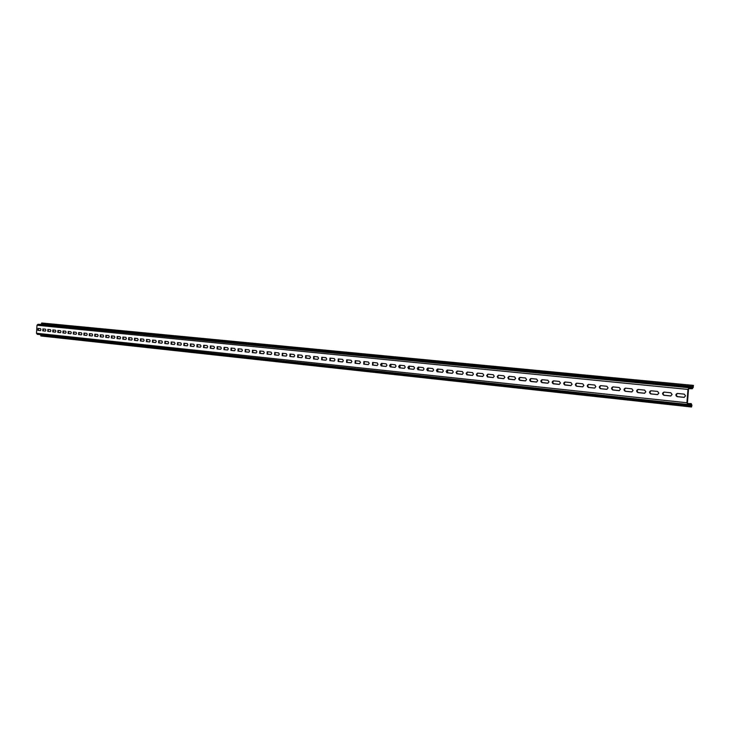 <?xml version="1.0" encoding="UTF-8"?>
<svg xmlns="http://www.w3.org/2000/svg" width="730" height="730" viewBox="0 0 730 730"><rect width="100%" height="100%" fill="white"/><g stroke="black" fill="none" stroke-linecap="round" stroke-linejoin="round"><path stroke-width="1.09" d="M40.953 329.686L40.396 330.608L37.878 330.352L37.996 328.409L40.506 328.664L40.953 329.686M45.89 330.197L45.324 331.119L42.787 330.854L42.897 328.911L45.442 329.166L45.89 330.197M50.881 330.708L50.306 331.639L47.742 331.374L47.851 329.412L50.416 329.677L50.881 330.708M55.918 331.228L55.334 332.159L52.742 331.885L52.861 329.923L55.453 330.188L55.918 331.228M61.001 331.748L60.417 332.688L57.798 332.415L57.916 330.435L60.535 330.708L61.001 331.748M66.147 332.278L65.554 333.218L62.908 332.944L63.026 330.955L65.673 331.228L66.147 332.278M71.339 332.807L70.746 333.756L68.072 333.482L68.182 331.484L70.856 331.758L71.339 332.807M76.586 333.345L75.984 334.303L73.283 334.021L73.401 332.013L76.103 332.287L76.586 333.345M81.888 333.893L81.285 334.851L78.548 334.568L78.667 332.551L81.404 332.825L81.888 333.893M87.253 334.44L86.642 335.408L83.877 335.116L83.996 333.09L86.751 333.373L87.253 334.44M92.664 334.997L92.044 335.964L89.261 335.672L89.379 333.637L92.162 333.92L92.664 334.997M98.139 335.563L97.519 336.53L94.699 336.238L94.818 334.194L97.638 334.477L98.139 335.563M103.678 336.129L103.04 337.105L100.192 336.813L100.311 334.751L103.158 335.043L103.678 336.129M109.263 336.703L108.633 337.689L105.75 337.388L105.868 335.316L108.752 335.608L109.263 336.703M114.92 337.287L114.272 338.273L111.362 337.972L111.489 335.882L114.4 336.183L114.92 337.287M120.632 337.871L119.985 338.866L117.037 338.556L117.165 336.466L120.103 336.767L120.632 337.871M126.418 338.464L125.761 339.459L122.777 339.149L122.905 337.05L125.879 337.351L126.418 338.464M132.258 339.067L131.592 340.07L128.58 339.751L128.708 337.634L131.71 337.944L132.258 339.067M138.162 339.678L137.486 340.682L134.448 340.363L134.566 338.236L137.614 338.547L138.162 339.678M144.138 340.29L143.454 341.293L140.379 340.974L140.507 338.839L143.582 339.149L144.138 340.29M150.17 340.91L149.486 341.923L146.374 341.603L146.502 339.45L149.614 339.76L150.17 340.91M156.284 341.53L155.59 342.552L152.442 342.233L152.57 340.061L155.709 340.381L156.284 341.53M162.452 342.169L161.759 343.191L158.574 342.863L158.702 340.691L161.887 341.01L162.452 342.169M168.703 342.808L167.991 343.839L164.779 343.511L164.907 341.321L168.119 341.649L168.703 342.808M175.027 343.456L174.306 344.496L171.048 344.159L171.176 341.959L174.433 342.288L175.027 343.456M181.414 344.113L180.693 345.162L177.399 344.815L177.527 342.607L180.821 342.936L181.414 344.113M187.884 344.779L187.145 345.828L183.814 345.482L183.942 343.255L187.281 343.593L187.884 344.779M194.417 345.454L193.678 346.504L190.311 346.157L190.439 343.921L193.815 344.259L194.417 345.454M201.042 346.13L200.294 347.188L196.881 346.841L197.009 344.587L200.421 344.934L201.042 346.13M207.731 346.823L206.973 347.882L203.524 347.526L203.661 345.263L207.11 345.609L207.731 346.823M214.511 347.516L213.744 348.584L210.249 348.228L210.386 345.947L213.881 346.303L214.511 347.516M221.363 348.219L220.588 349.296L217.056 348.931L217.193 346.64L220.725 346.996L221.363 348.219M228.307 348.931L227.523 350.017L223.946 349.643L224.083 347.334L227.66 347.699L228.307 348.931M235.325 349.652L234.531 350.747L230.917 350.373L231.054 348.046L234.668 348.411L235.325 349.652M242.433 350.382L241.63 351.477L237.971 351.103L238.108 348.767L241.767 349.141L242.433 350.382M249.633 351.121L248.821 352.225L245.107 351.842L245.253 349.488L248.957 349.871L249.633 351.121M256.914 351.869L256.093 352.982L252.334 352.59L252.48 350.227L256.23 350.61L256.914 351.869M264.287 352.626L263.457 353.74L259.652 353.347L259.798 350.975L263.603 351.358L264.287 352.626M271.752 353.393L270.912 354.515L267.061 354.114L267.207 351.723L271.058 352.115L271.752 353.393M279.316 354.169L278.468 355.3L274.562 354.899L274.708 352.49L278.604 352.882L279.316 354.169M286.972 354.962L286.105 356.094L282.163 355.683L282.3 353.256L286.251 353.658L286.972 354.962M294.719 355.756L293.852 356.897L289.856 356.477L289.993 354.041L293.998 354.452L294.719 355.756M302.576 356.559L301.691 357.709L297.639 357.289L297.785 354.835L301.837 355.245L302.576 356.559M310.524 357.381L309.63 358.53L305.532 358.111L305.678 355.638L309.776 356.058L310.524 357.381M318.581 358.202L317.678 359.37L313.526 358.932L313.672 356.45L317.824 356.87L318.581 358.202M326.739 359.041L325.826 360.209L321.62 359.771L321.766 357.271L325.972 357.7L326.739 359.041M335.006 359.89L334.084 361.067L329.814 360.629L329.969 358.111L334.23 358.54L335.006 359.89M343.383 360.757L342.452 361.934L338.127 361.487L338.273 358.95L342.598 359.388L343.383 360.757M351.878 361.624L350.929 362.81L346.549 362.363L346.695 359.808L351.075 360.255L351.878 361.624M360.474 362.509L359.516 363.704L355.072 363.248L355.227 360.675L359.671 361.131L360.474 362.509M369.197 363.403L368.221 364.608L363.723 364.142L363.878 361.56L368.376 362.016L369.197 363.403M378.03 364.316L377.045 365.52L372.482 365.055L372.638 362.445L377.2 362.91L378.03 364.316M386.991 365.228L385.96 366.451L381.16 365.922L380.531 364.589L381.525 363.348L386.143 363.823L386.991 365.228M396.071 366.168L395.021 367.391L390.167 366.852L389.519 365.511L390.55 364.27L395.213 364.745L396.071 366.168M405.278 367.108L404.247 368.349L399.283 367.801L398.635 366.451L399.657 365.192L404.402 365.675L405.278 367.108M414.613 368.066L413.536 369.307L408.535 368.76L407.878 367.4L408.937 366.141L413.727 366.624L414.613 368.066M424.075 369.042L422.989 370.293L417.916 369.727L417.25 368.358L418.327 367.09L423.181 367.591L424.075 369.042M433.675 370.028L432.571 371.287L427.433 370.712L426.749 369.334L427.807 368.057L432.771 368.559L433.675 370.028M443.411 371.023L442.298 372.291L437.078 371.716L436.385 370.329L437.498 369.042L442.49 369.553L443.411 371.023M453.284 372.045L452.153 373.313L446.86 372.729L446.158 371.333L447.289 370.037L452.354 370.557L453.284 372.045M463.304 373.066L462.154 374.353L456.788 373.76L456.077 372.346L457.217 371.05L462.355 371.57L463.304 373.066M473.469 374.116L472.301 375.402L466.862 374.8L466.132 373.386L467.291 372.072L472.511 372.601L473.469 374.116M483.78 375.174L482.603 376.47L477.073 375.868L476.343 374.435L477.511 373.112L482.804 373.651L483.78 375.174M494.246 376.251L493.051 377.556L487.448 376.935L486.7 375.494L487.886 374.171L493.252 374.718L494.246 376.251M504.868 377.337L503.691 378.66L497.96 378.03L497.203 376.57L498.417 375.238L503.864 375.795L504.868 377.337M515.654 378.45L514.413 379.773L508.646 379.135L507.87 377.675L509.093 376.324L514.632 376.89L515.654 378.45M526.595 379.573L525.381 380.905L519.723 380.321C518.346 379.244 518.409 378.277 519.906 377.428L525.554 378.003L526.595 379.573M537.709 380.713L536.477 382.055L530.737 381.462C529.332 380.376 529.396 379.399 530.911 378.541L536.65 379.125L537.709 380.713M548.987 381.872L547.737 383.223L541.906 382.62C540.483 381.525 540.547 380.54 542.08 379.682L547.911 380.275L548.987 381.872M560.439 383.049L559.171 384.409L553.258 383.798C551.807 382.693 551.871 381.699 553.431 380.832L559.353 381.434L560.439 383.049M572.074 384.245L570.787 385.613L564.774 384.993C563.305 383.88 563.368 382.876 564.956 382.009L570.97 382.62L572.074 384.245M583.89 385.458L582.586 386.836L576.481 386.207C574.985 385.075 575.048 384.08 576.654 383.195L582.768 383.816L583.89 385.458M595.89 386.69L594.567 388.086L588.362 387.438C586.847 386.298 586.911 385.294 588.544 384.409L594.749 385.038L595.89 386.69M608.09 387.94L606.739 389.346L600.434 388.688C598.901 387.548 598.965 386.526 600.626 385.632L606.922 386.279L608.09 387.94M620.482 389.209L619.113 390.632L612.707 389.966C611.147 388.807 611.202 387.776 612.89 386.882L619.295 387.539L620.482 389.209M633.065 390.504L631.687 391.928L625.172 391.262C623.584 390.094 623.648 389.053 625.355 388.15L631.87 388.816L633.065 390.504M645.867 391.818L644.462 393.26L637.837 392.576C636.222 391.389 636.286 390.349 638.029 389.437L644.645 390.112L645.867 391.818M658.871 393.16L657.447 394.601L650.713 393.908C649.07 392.722 649.134 391.663 650.904 390.751L657.63 391.435L658.871 393.16M672.102 394.51L670.642 395.97L663.807 395.268C662.137 394.063 662.201 393.005 663.999 392.083L670.833 392.776L672.102 394.51M685.543 395.897L684.065 397.366L677.111 396.645C675.414 395.432 675.478 394.364 677.303 393.434L684.256 394.145L685.543 395.897M41.473 323.673L41.683 322.988L693.153 385.385L692.889 386.526L41.473 323.673L41.026 324.448L37.96 324.284L37.002 325.261L36.5 333.254L37.33 334.322L687.66 404.466M692.889 386.526L692.359 387.84L689.047 387.74L687.961 389.418L686.93 402.759L687.715 404.475L691.073 404.52L691.401 405.853L40.743 335.271L40.862 335.973L691.492 407.002L691.401 405.853M693.153 385.385L693.372 387.092L692.286 388.762L688.974 388.67L688.481 389.437L687.459 402.768L687.806 403.544L691.191 403.599L691.967 405.305L691.492 407.002M40.716 334.687L40.743 335.271M41.683 322.988L693.5 385.394M670.916 395.961L664.327 395.277C662.731 394.264 662.712 393.205 664.264 392.11M684.339 397.348L677.641 396.655C676.007 395.633 675.989 394.574 677.568 393.461M657.712 394.592L651.242 393.917C649.673 392.913 649.645 391.873 651.178 390.778M644.718 393.242L638.367 392.585C636.825 391.59 636.797 390.55 638.303 389.464M631.943 391.919L625.701 391.271C624.177 390.285 624.159 389.254 625.637 388.177M619.368 390.614L613.236 389.975C611.74 389.008 611.722 387.986 613.182 386.909M606.995 389.327L600.972 388.707C599.494 387.74 599.476 386.727 600.909 385.668M594.813 388.068L588.9 387.457C587.449 386.498 587.431 385.495 588.836 384.436M582.832 386.827L577.01 386.225C575.587 385.276 575.568 384.281 576.955 383.232M571.024 385.604L564.828 384.829L564.226 383.25L565.257 382.036M559.408 384.4L553.313 383.642L552.729 382.073L553.741 380.868M547.974 383.213L541.979 382.465L541.395 380.914L542.39 379.709M536.705 382.046L530.81 381.306L530.236 379.764L531.221 378.578M525.609 380.896L519.815 380.166L519.249 378.642L520.216 377.456M514.677 379.755L508.974 379.043L508.427 377.529L509.376 376.351M503.91 378.642L498.307 377.939L497.76 376.434L498.699 375.266M493.307 377.547L487.786 376.853L487.248 375.357L488.178 374.198M482.849 376.461L477.42 375.777L476.891 374.298L477.803 373.139M472.556 375.393L467.209 374.718L466.689 373.249L467.592 372.108M462.4 374.335L457.144 373.678L456.624 372.218L457.518 371.077M452.399 373.304L447.627 372.811L447.59 370.073M442.535 372.282L437.836 371.789L437.799 369.079M432.808 371.269L428.181 370.794L428.154 368.093M423.217 370.274L418.673 369.8L418.637 367.126M413.764 369.298L409.284 368.832L409.256 366.168M404.438 368.331L400.031 367.874L400.004 365.228M395.249 367.373L390.906 366.925L390.879 364.306M386.179 366.433L381.899 365.995L381.872 363.385M377.227 365.511L373.021 365.073L372.993 362.481M368.404 364.589L364.252 364.16L364.233 361.596M359.698 363.686L355.61 363.266L355.583 360.711M351.103 362.801L347.079 362.381L347.051 359.844M342.625 361.916L338.656 361.505L338.638 358.987M334.258 361.049L330.352 360.647L330.325 358.147M326 360.2L322.149 359.799L322.131 357.308M317.851 359.352L314.055 358.959L314.037 356.486M309.803 358.512L306.062 358.129L306.043 355.674M301.864 357.691L298.168 357.308L298.15 354.871M294.017 356.879L290.376 356.505L290.367 354.077M286.269 356.076L282.683 355.702L282.674 353.293M278.623 355.282L275.091 354.917L275.073 352.526M271.076 354.497L267.591 354.141L267.572 351.76M263.621 353.731L260.181 353.375L260.163 351.011M256.248 352.964L252.863 352.608L252.845 350.263M248.976 352.207L245.636 351.86L245.618 349.533M241.785 351.468L238.491 351.121L238.482 348.803M234.686 350.728L231.437 350.391L231.428 348.082M227.669 349.998L224.466 349.67L224.457 347.38M220.743 349.278L217.576 348.949L217.567 346.677M213.89 348.575L210.769 348.246L210.76 345.983M207.119 347.872L204.044 347.553L204.035 345.299M200.431 347.179L197.392 346.859L197.383 344.624M193.824 346.495L190.822 346.184L190.813 343.958M187.291 345.81L184.325 345.509L184.325 343.292M180.83 345.144L177.91 344.843L177.901 342.644M174.443 344.478L171.559 344.186L171.559 341.996M168.128 343.83L165.29 343.529L165.281 341.357M161.887 343.182L159.085 342.89L159.076 340.727M155.718 342.543L152.944 342.251L152.944 340.107M149.623 341.905L146.885 341.622L146.876 339.487M143.582 341.284L140.881 341.001L140.881 338.875M137.623 340.664L134.95 340.39L134.95 338.273M131.719 340.052L129.082 339.779L129.082 337.68M125.879 339.45L123.279 339.176L123.279 337.087M120.112 338.848L117.539 338.583L117.539 336.503M114.4 338.255L111.863 337.99L111.863 335.928M108.752 337.671L106.251 337.406L106.251 335.353M103.167 337.087L100.694 336.831L100.694 334.787M97.638 336.521L95.192 336.265L95.192 334.23M92.172 335.946L89.754 335.7L89.754 333.674M86.76 335.389L84.37 335.143L84.379 333.126M81.404 334.833L79.05 334.586L79.05 332.588M76.103 334.285L73.776 334.048L73.785 332.05M70.856 333.738L68.565 333.5L68.565 331.52M65.673 333.199L63.401 332.971L63.401 331M60.535 332.67L58.291 332.442L58.291 330.48M55.453 332.141L53.235 331.913L53.235 329.96M50.416 331.621L48.226 331.393L48.235 329.449M45.433 331.101L43.271 330.882L43.28 328.947M40.506 330.59L38.371 330.371L38.371 328.454M40.77 334.942L691.447 405.305M36.5 333.254L686.93 402.759M37.002 325.261L687.961 389.418M37.96 324.284L689.047 387.74M41.026 324.448L692.359 387.84M41.455 324.001L692.852 387.073M677.111 396.645L677.641 396.655M663.807 395.268L664.327 395.277M650.713 393.908L651.242 393.917M637.837 392.576L638.367 392.585M625.172 391.262L625.701 391.271M612.707 389.966L613.236 389.975M600.434 388.688L600.972 388.707M588.362 387.438L588.9 387.457M576.481 386.207L577.01 386.225M564.774 384.993L565.312 385.011M553.258 383.798L553.787 383.816M541.906 382.62L542.445 382.639M530.737 381.462L531.267 381.48M519.723 380.321L520.262 380.339M508.883 379.198L509.421 379.217M498.207 378.094L498.745 378.103M487.677 376.999L488.215 377.018M477.311 375.923L477.849 375.941M467.09 374.864L467.629 374.882M457.016 373.815L457.555 373.833M447.088 372.793L447.627 372.811M437.297 371.771L437.836 371.789M427.652 370.776L428.181 370.794M418.135 369.781L418.673 369.8M408.745 368.814L409.284 368.832M399.493 367.856L400.031 367.874M390.368 366.907L390.906 366.925M381.361 365.976L381.899 365.995M372.482 365.055L373.021 365.073M363.723 364.142L364.252 364.16M355.072 363.248L355.61 363.266M346.549 362.363L347.079 362.381M338.127 361.487L338.656 361.505M329.814 360.629L330.352 360.647M321.62 359.771L322.149 359.799M313.526 358.932L314.055 358.959M305.532 358.111L306.062 358.129M297.639 357.289L298.168 357.308M289.856 356.477L290.376 356.505M282.163 355.683L282.683 355.702M274.562 354.899L275.091 354.917M267.061 354.114L267.591 354.141M259.652 353.347L260.181 353.375M252.334 352.59L252.863 352.608M245.107 351.842L245.636 351.86M237.971 351.103L238.491 351.121M230.917 350.373L231.437 350.391M223.946 349.643L224.466 349.67M217.056 348.931L217.576 348.949M210.249 348.228L210.769 348.246M203.524 347.526L204.044 347.553M196.881 346.841L197.392 346.859M190.311 346.157L190.822 346.184M183.814 345.482L184.325 345.509M177.399 344.815L177.91 344.843M171.048 344.159L171.559 344.186M164.779 343.511L165.29 343.529M158.574 342.863L159.085 342.89M152.442 342.233L152.944 342.251M146.374 341.603L146.885 341.622M140.379 340.974L140.881 341.001M134.448 340.363L134.95 340.39M128.58 339.751L129.082 339.779M122.777 339.149L123.279 339.176M117.037 338.556L117.539 338.583M111.362 337.972L111.863 337.99M105.75 337.388L106.251 337.406M100.192 336.813L100.694 336.831M94.699 336.238L95.192 336.265M89.261 335.672L89.754 335.7M83.877 335.116L84.37 335.143M78.548 334.568L79.05 334.586M73.283 334.021L73.776 334.048M68.072 333.482L68.565 333.5M62.908 332.944L63.401 332.971M57.798 332.415L58.291 332.442M52.742 331.885L53.235 331.913M47.742 331.374L48.226 331.393M42.787 330.854L43.271 330.882M37.878 330.352L38.371 330.371M37.285 334.313L687.715 404.475"/></g></svg>
